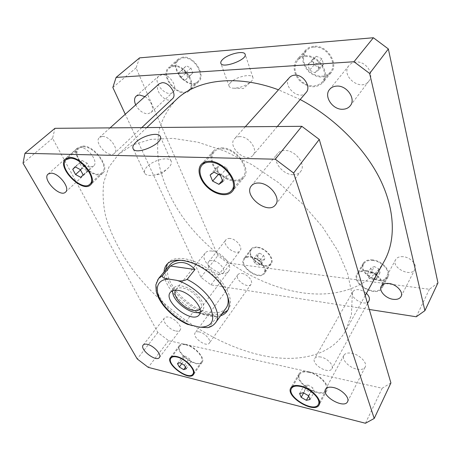 <?xml version="1.0" encoding="UTF-8"?>
<svg xmlns="http://www.w3.org/2000/svg" width="461" height="461" viewBox="0 0 461 461"><rect width="100%" height="100%" fill="white"/><g stroke="black" fill="none" stroke-linecap="round" stroke-linejoin="round"><path stroke-width="0.35" stroke-dasharray="2.31 1.73" d="M230.777 82.363C229.296 83.879 228.754 85.187 229.146 86.299C229.659 87.492 231.174 88.126 233.704 88.212C240.06 87.93 245.742 85.832 250.749 81.92C252.611 80.214 253.343 78.745 252.939 77.506C251.862 73.178 235.963 76.722 230.777 82.363M147.134 166.646C144.679 169.187 143.855 171.359 144.662 173.175C145.82 175.134 148.632 175.814 153.092 175.226C158.515 174.27 163.321 172.086 167.51 168.686C170.795 165.764 172.016 163.257 171.169 161.166C169.285 156.175 153.501 159.84 147.134 166.646M211.841 251.032C208.798 250.709 206.586 251.372 205.208 253.026C197.976 261.122 222.594 280.202 228.627 271.183C233.456 265.876 221.85 251.798 211.841 251.032M200.316 311.97L202.621 310.259C208.049 304.416 193.464 287.445 181.553 286.022C177.952 285.492 175.382 286.137 173.849 287.958L172.766 290.62M200.068 309.152L200.472 308.691C205.116 303.695 192.686 289.226 182.516 287.992C179.421 287.531 177.22 288.079 175.906 289.646L175.56 290.153M207.807 327.644L209.749 326.578L216.964 316.592L207.865 314.373L193.142 312.143L185.818 321.824C185.478 323.046 185.979 323.864 187.316 324.285M216.964 316.592L193.142 312.143M221.908 313.906C218.577 314.892 214.688 314.972 210.239 314.154C189.627 310.852 164.237 286.2 165.511 270.192M167.481 263.755L168.167 262.839C174.586 254.777 194.15 257.987 210.325 270.607C226.582 283.123 234.574 301.269 228.362 309.492L227.648 310.386M220.589 315.739C217.258 316.719 213.368 316.793 208.914 315.964C188.284 312.61 162.825 287.923 164.058 271.927M226.155 308C222.813 312.247 217.217 313.687 209.375 312.322C186.048 308.905 158.895 276.721 170.167 264.608M183 260.396C198.991 260.932 222.525 279.17 227.037 294.521M369.007 300.779C365.832 307.378 348.885 297.869 352.867 291.773C353.944 290.084 355.955 289.404 358.9 289.739C361.678 290.176 364.178 291.387 366.409 293.357M320.764 357.016C317.681 356.451 315.629 356.958 314.615 358.531C310.841 364.19 328.987 374.879 331.926 368.667C334.11 365.354 327.258 358.168 320.764 357.016M241.927 273.482C247.413 274.024 253.562 281.291 251.072 284.224C247.914 289.283 234.096 279.251 237.905 274.675C238.706 273.65 240.048 273.252 241.927 273.482M199.204 331.92C197.273 331.551 195.937 331.839 195.193 332.779C191.649 336.951 206.442 347.796 209.306 343.117C211.634 340.443 204.84 332.877 199.204 331.92M172.449 98.763C166.651 104.849 152.556 89.221 159.103 83.873M102.434 136.404L99.495 137.401C93.243 142.443 109.015 159.114 114.455 153.311C119.313 149.566 109.758 135.983 102.434 136.404M306.133 92.523C299.218 101.432 281.625 85.625 289.502 77.534M239.806 136.646C237.553 136.669 235.784 137.378 234.505 138.761C226.8 146.61 246.381 163.891 253.06 155.184C258.431 149.779 248.848 136.208 239.806 136.646M292.908 174.679C296.308 174.765 298.889 173.699 300.647 171.492C306.49 164.859 295.622 150.136 284.933 150.47C281.752 150.47 279.326 151.473 277.649 153.467C271.587 160.151 282.23 174.742 292.908 174.679M357.027 369.18C361.142 369.953 363.862 369.244 365.187 367.054C367.711 362.928 359.643 354.595 351.783 353.264C347.79 352.584 345.156 353.276 343.871 355.356C341.278 359.488 349.161 367.722 357.027 369.18M175.814 331.004C177.86 331.413 179.294 331.113 180.113 330.111C182.89 327.143 174.932 318.125 168.582 317.128C166.617 316.765 165.234 317.059 164.439 318.015C161.632 321.006 169.475 329.909 175.814 331.004M90.368 166.991L93.658 165.943C98.85 162.036 88.068 147.047 80.162 147.405L77.096 148.396C71.83 152.395 82.496 167.164 90.368 166.991M184.838 356.007L189.235 358.583L191.056 362.075L188.497 362.974L184.146 360.416L182.308 356.941L184.838 356.007L179.986 362.68M184.412 365.285L189.235 358.583M186.267 368.777L191.056 362.075M185.443 367.233L188.497 362.974M181.755 363.717L184.146 360.416M177.462 363.585L182.308 356.941M82.058 160.486L87.256 163.252L90.01 168.524L87.578 170.973L82.438 168.225L79.678 162.998L82.058 160.486L75.097 166.807M80.329 169.619L87.256 163.252M83.141 174.903L90.01 168.524M80.738 177.335L87.578 170.973M80.525 169.982L82.438 168.225M75.345 166.94L79.678 162.998M220.577 164.721L226.956 167.96L229.348 174.068L225.383 176.88L219.096 173.659L216.67 167.614L220.577 164.721L214.008 172.149M220.45 175.445L226.956 167.96M222.899 181.576L229.348 174.068M222.404 180.337L225.383 176.88M218.433 174.414L219.096 173.659M210.112 175.013L216.67 167.614M307.671 384.9L312.869 387.868L314.362 391.683L310.679 392.507L305.539 389.562L304.018 385.771L307.671 384.9L303.269 392.709M308.507 395.717L312.869 387.868M310.028 399.526L314.362 391.683M308.668 396.12L310.679 392.507M303.643 392.922L305.539 389.562M299.615 393.538L304.018 385.771M185.898 344.874C194.409 346.465 204.915 357.972 201.497 361.839C197.331 368.696 174.742 352.083 179.94 346.009C181.017 344.649 183.005 344.275 185.898 344.874M185.633 344.361C194.611 346.032 205.71 358.185 202.108 362.271C197.706 369.509 173.86 351.968 179.352 345.56C180.487 344.131 182.585 343.727 185.633 344.361M83.355 146.794C94.384 146.298 109.338 167.02 102.175 172.472C94.228 181.069 69.79 155.651 79.038 148.194L83.355 146.794M82.951 146.022C94.597 145.48 110.386 167.366 102.832 173.123C94.447 182.204 68.643 155.374 78.41 147.497L82.951 146.022M222.098 148.765C235.813 148.263 250.842 169.031 242.895 177.001C238.544 182.285 227.89 180.747 220.254 173.97C212.556 167.28 209.571 156.821 214.238 151.761C216.111 149.756 218.733 148.759 222.098 148.765M221.747 147.866C236.222 147.318 252.104 169.25 243.725 177.664C239.126 183.253 227.878 181.622 219.822 174.471C211.691 167.412 208.533 156.36 213.472 151.018C215.443 148.909 218.203 147.86 221.747 147.866M308.882 372.321C318.735 374.228 329.344 385.189 326.134 390.035C321.818 399.18 294.101 382.607 299.685 374.344C301.171 372.062 304.237 371.387 308.882 372.321M308.663 371.756C319.064 373.767 330.272 385.338 326.884 390.455C322.32 400.113 293.063 382.618 298.97 373.888C300.537 371.491 303.77 370.782 308.663 371.756M390.916 382.947L382.175 388.231L168.565 340.65L157.869 332.508L52.566 138.312L54.957 128.319M261.387 355.281C214.4 344.736 164.865 311.452 133.494 270.665C120.471 253.037 110.859 234.557 105.678 216.342C103.062 204.309 102.446 192.831 103.829 181.911L108.98 166.951L118.483 154.4L132.486 144.944L150.759 139.389L172.812 138.335L197.85 142.195L224.749 151.087L252.138 164.773L278.513 182.631L302.387 203.716L322.47 226.829L337.792 250.663L347.773 273.943L352.256 295.564L351.432 314.644L345.767 330.566C331.442 356.232 297.391 363.239 261.387 355.281M382.175 388.231L365.458 423.256M52.566 138.312L23.05 163.194M157.869 332.508L137.228 358.958M168.565 340.65L148.258 367.365M356.019 62.028C353.086 62.264 350.769 63.405 349.058 65.45C340.022 75.777 361.061 92.298 368.915 81.05C374.793 74.198 365.901 60.904 356.019 62.028M144.915 96.614C151.277 100.268 154.723 109.534 150.995 112.57L147.664 113.815C142.72 113.4 138.732 110.427 135.701 104.889M162.001 74.745L158.889 75.973C151.796 81.701 166.773 98.556 173.059 92.033C178.557 87.728 169.746 73.772 162.001 74.745M218.883 274.353C212.682 273.719 205.589 265.138 208.608 261.842C209.467 260.799 210.861 260.39 212.78 260.609C218.987 261.156 226.172 269.823 223.199 273.096C222.317 274.197 220.877 274.612 218.883 274.353M230.079 238.493C228.183 238.32 226.789 238.769 225.907 239.841C221.384 244.964 236.268 256.443 240.077 250.767C243.108 247.39 236.216 238.873 230.079 238.493M403.225 256.702C399.52 256.414 396.984 257.399 395.624 259.652C390.824 267.478 411.062 277.793 414.871 269.38C417.528 264.896 410.532 257.238 403.225 256.702M255.867 258.339L259.86 260.477L261.22 263.923L258.598 265.213L254.639 263.087L253.268 259.658L255.867 258.339L259.612 253.187L257.013 254.524L258.362 257.947L262.303 260.05L264.925 258.742L263.588 255.302L259.612 253.187M263.588 255.302L259.86 260.477M264.925 258.742L261.22 263.923M262.303 260.05L258.598 265.213M258.362 257.947L254.639 263.087M257.013 254.524L253.268 259.658M181.202 70.441L185.852 72.671L187.8 77.609L185.109 80.277L180.505 78.053L178.54 73.155L186.29 65.819L183.622 68.539L185.547 73.42L190.122 75.616L192.819 72.942L190.912 68.021L186.29 65.819M190.912 68.021L185.852 72.671M192.819 72.942L187.8 77.609M190.122 75.616L185.109 80.277M185.547 73.42L180.505 78.053M183.622 68.539L178.54 73.155M311.861 61.446L317.427 63.975L318.995 69.646L315.03 72.734L309.538 70.216L307.936 64.603L311.861 61.446L316.442 56.271L312.518 59.429L314.085 65.018L319.536 67.502L323.489 64.407L321.957 58.76L316.442 56.271M321.957 58.76L317.427 63.975M323.489 64.407L318.995 69.646M319.536 67.502L315.03 72.734M314.085 65.018L309.538 70.216M312.518 59.429L307.936 64.603M371.088 272.405L375.727 274.808L376.77 278.594L373.208 279.948L368.616 277.557L367.544 273.799L371.088 272.405L374.384 266.562L370.846 267.979L371.894 271.731L376.458 274.093L380.014 272.716L378.988 268.942L374.384 266.562M378.988 268.942L375.727 274.808M380.014 272.716L376.77 278.594M376.458 274.093L373.208 279.948M371.894 271.731L368.616 277.557M370.846 267.979L367.544 273.799M250.461 257.111C258.633 257.774 267.662 268.573 263.899 273.056C259.07 280.772 238.665 265.985 244.48 258.996C245.69 257.445 247.684 256.817 250.461 257.111M257.44 247.626C265.565 248.197 274.445 258.915 270.653 263.45C265.761 271.241 245.598 256.644 251.464 249.58C252.686 248.018 254.679 247.367 257.44 247.626M250.254 256.604C258.88 257.296 268.423 268.705 264.453 273.431C259.347 281.585 237.807 265.968 243.95 258.592C245.229 256.961 247.332 256.299 250.254 256.604M257.238 247.119C254.334 246.848 252.23 247.534 250.94 249.182C244.745 256.639 266.032 272.053 271.195 263.819C275.194 259.036 265.818 247.718 257.238 247.119M173.67 66.338C184.417 64.903 196.38 84.011 188.785 90.068C180.015 99.322 159.35 76.226 169.302 68.084L173.67 66.338M183.178 57.867C193.874 56.351 205.543 75.27 197.93 81.372C189.102 90.667 168.818 67.83 178.816 59.642L183.178 57.867M173.376 65.606C184.723 64.085 197.354 84.259 189.344 90.65C180.09 100.435 158.261 76.053 168.778 67.45L173.376 65.606M182.89 57.141L178.303 59.014C167.735 67.663 189.16 91.774 198.478 81.949C206.505 75.512 194.19 55.533 182.89 57.141M305.355 56.617C318.148 55.009 330.162 73.731 322.049 82.162C316.073 87.55 309.124 87.221 301.2 81.171C294.331 73.875 293.179 66.868 297.731 60.155C299.679 58.063 302.22 56.887 305.355 56.617M313.924 47.131C326.601 45.432 338.322 63.923 330.22 72.371C324.256 77.782 317.375 77.511 309.579 71.564C302.842 64.367 301.765 57.418 306.34 50.71C308.288 48.618 310.818 47.425 313.924 47.131M305.113 55.775C318.62 54.07 331.309 73.829 322.758 82.726C316.448 88.426 309.112 88.08 300.739 81.695C293.807 75.523 291.951 65.064 297.091 59.504C299.137 57.302 301.811 56.063 305.113 55.775M313.693 46.302C310.42 46.607 307.764 47.863 305.712 50.065C300.872 57.152 302.007 64.494 309.118 72.089C317.352 78.37 324.613 78.652 330.912 72.93C339.457 64.016 327.08 44.498 313.693 46.302M366.558 271.224C375.755 272.036 384.883 282.12 381.437 287.549C376.579 297.599 351.553 283.665 357.627 274.404C359.246 271.869 362.225 270.803 366.558 271.224M372.701 260.459C381.817 261.174 390.79 271.154 387.326 276.623C382.428 286.742 357.701 273.085 363.81 263.744C365.44 261.185 368.402 260.09 372.701 260.459M366.403 270.665C376.107 271.523 385.748 282.167 382.111 287.895C376.983 298.515 350.562 283.797 356.981 274.024C358.693 271.35 361.833 270.227 366.403 270.665M372.546 259.9C368.016 259.52 364.893 260.672 363.17 263.369C356.716 273.223 382.826 287.652 388.001 276.963C391.648 271.189 382.169 260.649 372.546 259.9M139.597 57.867L136.064 67.917L217.892 255.607L227.607 262.972L429.404 289.272L437.95 282.91M369.296 309.475L210.948 284.892L200.956 277.303L125.271 114.253M176.304 99.605C168.663 107.886 163.119 117.319 159.673 127.904C157.403 138.928 157.051 150.419 158.63 162.381C162.381 180.62 170.074 198.363 181.697 215.598C209.467 255.002 256.109 285.549 301.338 292.643C336.017 297.985 369.342 287.987 384.411 260.903M300.197 99.53L278.473 89.809M416.277 316.77L429.404 289.272M112.847 87.486L136.064 67.917M200.956 277.303L217.892 255.607M210.948 284.892L227.607 262.972M158.59 278.484C150.061 287.883 165.672 311.751 185.818 321.824M209.749 326.578C212.285 325.841 214.238 324.538 215.604 322.671M233.704 88.212L243.345 88.564L250.749 81.92M252.939 77.506L245.148 54.352M229.146 86.299L220.854 63.301M153.092 175.226L161.131 174.172L167.51 168.686M171.169 161.166L160.33 136.606M144.662 173.175L133.096 148.667M173.849 287.958L170.403 292.245M202.621 310.259L199.331 314.667M205.208 253.026L175.906 289.646M228.627 271.183L200.472 308.691M227.037 311.348L228.362 309.492M166.703 264.591L168.167 262.839M352.867 291.773L314.615 358.531M367.532 303.482L331.926 368.667M237.905 274.675L195.193 332.779M251.072 284.224L209.306 343.117M110.104 127.876L99.495 137.401M141.769 127.616L114.455 153.311M245.269 126.781L234.505 138.761M277.338 126.516L253.06 155.184M275.574 204.707L300.647 171.492M251.429 185.795L277.649 153.467M347.565 401.692L365.187 367.054M325.541 389.257L343.871 355.356M159.385 357.529L180.113 330.111M143.192 345.03L164.439 318.015M65.56 192.093L93.658 165.943M48.117 174.056L77.096 148.396M179.94 346.009L172.235 356.399M201.497 361.839L194.046 372.442M179.352 345.56L170.42 357.58M202.108 362.271L193.482 374.557M79.038 148.194L68.493 157.558M102.175 172.472L92.067 182.083M78.41 147.497L65.571 158.872M102.832 173.123L90.558 184.821M214.238 151.761L204.949 161.955M242.895 177.001L234.096 187.546M213.472 151.018L201.319 164.318M243.725 177.664L232.246 191.448M299.685 374.344L292.839 386.145M326.134 390.035L319.594 402.153M298.97 373.888L290.828 387.903M326.884 390.455L319.127 404.862M350.314 105.69L368.915 81.05M329.603 89.434L349.058 65.45M150.995 112.57L173.059 92.033M136.174 96.09L158.889 75.973M223.199 273.096L240.077 250.767M208.608 261.842L225.907 239.841M401.082 296.492L414.871 269.38M381.247 286.235L395.624 259.652M251.464 249.58L244.48 258.996M270.653 263.45L263.899 273.056M250.94 249.182L243.95 258.592M271.195 263.819L264.453 273.431M178.816 59.642L169.302 68.084M197.93 81.372L188.785 90.068M178.303 59.014L168.778 67.45M198.478 81.949L189.344 90.65M306.34 50.71L297.731 60.155M330.22 72.371L322.049 82.162M305.712 50.065L297.091 59.504M330.912 72.93L322.758 82.726M363.81 263.744L357.627 274.404M387.326 276.623L381.437 287.549M363.17 263.369L356.981 274.024M388.001 276.963L382.111 287.895M146.788 127.576L118.483 154.4M365.198 295.541L345.767 330.566"/><path stroke-width="0.69" d="M222.6 59.504C227.976 53.989 244.123 50.18 245.119 54.271C247.799 59.544 222.306 69.012 220.854 63.301C220.491 62.252 221.067 60.985 222.6 59.504M135.793 142.334C142.426 135.632 158.498 131.713 160.267 136.456C164.421 143.089 135.92 155.933 133.096 148.667C132.336 146.944 133.235 144.835 135.793 142.334M172.766 290.62C170.916 300.053 191.638 316.119 200.316 311.97M175.56 290.153C171.832 295.634 183.726 308.951 193.482 310.391C196.426 310.91 198.622 310.501 200.068 309.152M178.102 290.355C190.036 291.842 204.736 308.87 199.331 314.667C192.721 324.682 162.353 301.142 170.403 292.245C171.93 290.436 174.494 289.808 178.102 290.355M170.512 266.032C179.335 260.367 187.489 261.52 194.991 269.501L187.103 279.406C183.34 281.066 179.853 281.371 176.644 280.323L169.054 279.135C166.409 278.519 161.684 278.432 162.52 275.638L170.512 266.032L194.991 269.501M187.316 324.285L199.682 327.166L207.807 327.644M165.511 270.192L167.481 263.755M227.648 310.386L221.908 313.906M164.058 271.927C164.185 269.022 165.067 266.573 166.703 264.591C173.1 256.547 192.686 259.797 208.902 272.451C225.193 284.996 233.231 303.148 227.037 311.348C225.521 313.434 223.372 314.898 220.589 315.739M162.52 275.638L158.59 278.484L170.167 264.608C172.84 261.473 177.122 260.067 183 260.396M227.037 294.521C228.817 300.134 228.523 304.629 226.155 308L215.604 322.671C223.366 313.676 207.94 289.416 187.103 279.406M366.409 293.357C369.157 296.048 370.022 298.526 369.007 300.779L367.532 303.482M110.104 127.876L159.103 83.873L162.065 82.715C169.268 81.879 177.502 94.759 172.449 98.763L141.769 127.616M245.269 126.781L289.502 77.534C290.81 76.105 292.539 75.322 294.694 75.172C303.326 74.238 311.584 86.922 306.133 92.523L277.338 126.516M258.771 183.023C269.702 183.04 281.337 198.242 275.574 204.707C268.169 215.523 242.711 195.585 251.429 185.795C253.072 183.841 255.521 182.913 258.771 183.023M333.522 387.545C341.561 389.188 350.014 397.751 347.565 401.692C344.246 409.259 321.161 396.126 325.541 389.257C326.78 387.269 329.442 386.698 333.522 387.545M147.307 344.327C153.709 345.566 162.053 354.745 159.385 357.529C156.25 362.404 139.28 349.3 143.192 345.03C143.947 344.125 145.319 343.894 147.307 344.327M51.148 173.163C59.06 173.071 70.591 188.382 65.56 192.093C60.091 197.971 41.721 179.093 48.117 174.056L51.148 173.163M183.714 369.647L179.335 367.054L177.462 363.585L179.986 362.68L184.412 365.285L186.267 368.777L183.714 369.647L185.443 367.233M179.335 367.054L181.755 363.717M75.564 174.546L72.74 169.302L75.097 166.807L80.329 169.619L83.141 174.903L80.738 177.335L75.564 174.546L80.525 169.982M72.74 169.302L75.345 166.94M218.946 184.354L212.602 181.087L210.112 175.013L214.008 172.149L220.45 175.445L222.899 181.576L218.946 184.354L222.404 180.337M212.602 181.087L218.433 174.414M306.346 400.309L301.166 397.324L299.615 393.538L303.269 392.709L308.507 395.717L310.028 399.526L306.346 400.309L308.668 396.12M301.166 397.324L303.643 392.922M176.961 357.027C174.051 356.382 172.074 356.716 171.014 358.041C165.92 363.96 188.814 380.826 192.865 374.119C196.225 370.35 185.506 358.756 176.961 357.027M176.684 356.514C185.702 358.335 197.026 370.581 193.482 374.557C189.2 381.639 165.038 363.833 170.42 357.58C171.532 356.186 173.618 355.834 176.684 356.514M70.51 158.238L66.217 159.581C57.106 166.899 82.098 192.629 89.883 184.164C96.954 178.828 81.551 157.898 70.51 158.238M70.089 157.46C81.747 157.086 98.014 179.191 90.558 184.821C82.34 193.764 55.954 166.605 65.571 158.872L70.089 157.46M209.974 162.186C206.58 162.128 203.958 163.09 202.102 165.073C197.492 170.074 200.673 180.597 208.539 187.408C216.342 194.3 227.094 196.006 231.405 190.779C239.288 182.913 223.792 161.874 209.974 162.186M209.605 161.275C224.19 160.935 240.561 183.155 232.246 191.448C227.699 196.98 216.342 195.176 208.107 187.898C199.803 180.712 196.438 169.602 201.319 164.318C203.272 162.232 206.032 161.217 209.605 161.275M300.768 386.537C296.089 385.523 293.017 386.134 291.554 388.364C286.062 396.454 314.143 413.408 318.361 404.43C321.53 399.693 310.708 388.617 300.768 386.537M300.543 385.972C311.031 388.162 322.464 399.86 319.127 404.862C314.667 414.347 285.019 396.443 290.828 387.903C292.372 385.557 295.605 384.912 300.543 385.972M365.458 423.256L374.217 418.461L293.611 173.036L275.269 159.206L24.952 153.3L23.05 163.194L137.228 358.958L148.258 367.365L365.458 423.256M24.952 153.3L54.957 128.319L301.834 126.32L319.266 139.441L390.916 382.947L374.217 418.461M319.266 139.441L293.611 173.036M301.834 126.32L275.269 159.206M342.805 109.263C332.675 109.96 323.443 96.291 329.603 89.434C331.309 87.388 333.666 86.276 336.668 86.098C346.793 85.164 356.209 98.867 350.314 105.69C348.522 107.955 346.021 109.142 342.805 109.263M135.701 104.889C134.036 101.045 134.191 98.112 136.174 96.09L139.28 94.92L144.915 96.614M393.141 299.304C385.667 298.446 378.533 290.649 381.247 286.235C382.595 284.016 385.166 283.106 388.951 283.492C396.42 284.235 403.709 292.084 401.082 296.492C399.699 298.826 397.054 299.765 393.141 299.304M424.904 310.662L437.95 282.91L388.358 48.958L373.387 37.744L139.597 57.867L116.097 77.425L354.002 61.739L369.641 73.466L424.904 310.662L416.277 316.77L369.296 309.475M125.271 114.253L112.847 87.486L116.097 77.425M365.198 295.541L384.411 260.903C395.728 240.481 395.382 210.521 380.123 179.317C364.766 148.183 334.565 117.705 300.197 99.53M278.473 89.809C235.876 73.927 196.484 79.828 176.304 99.605L146.788 127.576M369.641 73.466L388.358 48.958M354.002 61.739L373.387 37.744M169.054 279.135C157.766 279.003 154.187 288.16 160.025 299.241C165.787 310.322 179.727 321.726 192.289 325.679M199.682 327.166C211.72 327.177 215.408 320.902 210.74 308.346C205.381 296.717 189.869 283.941 176.644 280.323M158.59 278.484L155.876 284.748L156.198 291.191C157.299 295.703 159.564 300.272 162.998 304.888C169.55 313.261 177.704 319.75 187.46 324.354M207.646 327.685C210.988 326.941 213.639 325.27 215.604 322.671M172.235 356.399L171.014 358.041M194.046 372.442L192.865 374.119M68.493 157.558L66.217 159.581M92.067 182.083L89.883 184.164M204.949 161.955L202.102 165.073M234.096 187.546L231.405 190.779M292.839 386.145L291.554 388.364M319.594 402.153L318.361 404.43"/></g></svg>
